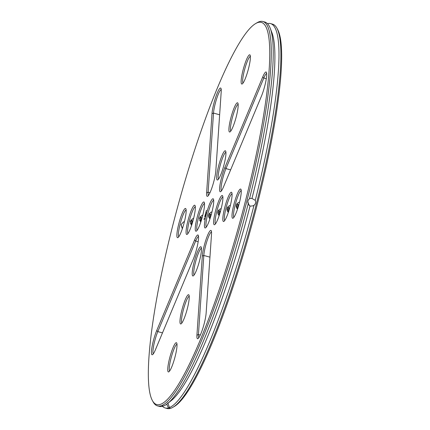 <?xml version="1.0" encoding="UTF-8"?>
<svg xmlns="http://www.w3.org/2000/svg" width="430" height="430" viewBox="0 0 430 430"><rect width="100%" height="100%" fill="white"/><g stroke="black" fill="none" stroke-linecap="round" stroke-linejoin="round"><path stroke-width="0.64" d="M257.704 22.586A198.09 32.014 105.3 0 1 238.553 226.884A198.09 32.014 105.3 0 1 152.327 400.443A198.09 32.014 105.3 0 1 178.203 204.906A198.09 32.014 105.3 0 1 255.71 23.532A198.09 32.014 105.3 0 1 257.704 22.586M168.662 371.918A15.147 2.446 -74.7 0 0 168.813 371.842A15.147 2.446 -74.7 0 0 174.741 357.975A15.147 2.446 -74.7 0 0 176.719 343.027A15.147 2.446 -74.7 0 0 170.124 356.293A15.147 2.446 -74.7 0 0 168.662 371.918M180.89 323.93A15.147 2.446 -74.7 0 0 181.046 323.86A15.147 2.446 -74.7 0 0 186.969 309.992A15.147 2.446 -74.7 0 0 188.947 295.039A15.147 2.446 -74.7 0 0 182.358 308.31A15.147 2.446 -74.7 0 0 180.89 323.93M155.418 349.767L193.274 259.215A15.147 2.446 -74.7 0 0 198.268 235.291A15.147 2.446 -74.7 0 0 194.586 239.978L156.724 330.53A15.147 2.446 -74.7 0 0 152.005 346.983A15.147 2.446 -74.7 0 0 152.505 354.664A15.147 2.446 -74.7 0 0 155.418 349.767M193.124 275.947A15.147 2.446 -74.7 0 0 193.274 275.872A15.147 2.446 -74.7 0 0 199.203 262.004A15.147 2.446 -74.7 0 0 201.181 247.056A15.147 2.446 -74.7 0 0 194.586 260.327A15.147 2.446 -74.7 0 0 193.124 275.947M204.094 218.897L204.11 219.579L204.572 218.257L204.024 219.569M204.637 217.042L204.949 216.451L204.658 217.048M204.809 216.408L205.019 215.591L204.809 216.408M205.207 214.801L205.056 215.435L205.228 214.806M205.239 216.064L205.131 216.392L205.244 216.064M205.416 215.591L205.234 215.989L205.416 215.591M205.572 214.651L205.422 215.247L205.572 214.651M178.724 224.078A15.147 2.446 -74.7 0 0 177.95 237.607A15.147 2.446 -74.7 0 0 183.879 223.74A15.147 2.446 -74.7 0 0 185.857 208.786A15.147 2.446 -74.7 0 0 178.724 224.078M187.91 220.837A15.147 2.446 -74.7 0 0 187.136 234.366A15.147 2.446 -74.7 0 0 193.065 220.499A15.147 2.446 -74.7 0 0 195.043 205.551A15.147 2.446 -74.7 0 0 187.91 220.837M197.096 217.596A15.147 2.446 -74.7 0 0 196.322 231.13A15.147 2.446 -74.7 0 0 202.25 217.263A15.147 2.446 -74.7 0 0 204.228 202.31A15.147 2.446 -74.7 0 0 197.096 217.596M212.006 113.649L206.626 192.748A15.147 2.446 -74.7 0 0 207.663 196.252A15.147 2.446 -74.7 0 0 212.501 186.04A15.147 2.446 -74.7 0 0 215.833 170.726L221.213 91.622A15.147 2.446 -74.7 0 0 220.95 88.333A15.147 2.446 -74.7 0 0 216.086 96.1A15.147 2.446 -74.7 0 0 212.006 113.649L213.511 113.09L208.125 192.189A13.948 2.252 -74.7 0 0 208.491 195.392M205.524 214.011L205.287 214.527L205.551 214.016M205.771 212.635L205.594 213.334L205.771 212.635M205.905 213.667L205.712 214.102L205.905 213.667M206.131 212.619L206.045 212.952L206.131 212.619M206.088 211.377L205.911 212.081L206.088 211.377M206.432 210.351L206.319 210.807L206.502 210.442M206.137 313.104L211.522 234.001A15.147 2.446 -74.7 0 0 211.259 230.711A15.147 2.446 -74.7 0 0 206.395 238.478A15.147 2.446 -74.7 0 0 202.315 256.027L196.929 335.126A15.147 2.446 -74.7 0 0 197.967 338.63A15.147 2.446 -74.7 0 0 202.809 328.418A15.147 2.446 -74.7 0 0 206.137 313.104M221.052 209.152A15.147 2.446 -74.7 0 0 222.595 195.833A15.147 2.446 -74.7 0 0 215.898 209.485A15.147 2.446 -74.7 0 0 214.694 224.648A15.147 2.446 -74.7 0 0 221.052 209.152M230.238 205.911A15.147 2.446 -74.7 0 0 231.781 192.592A15.147 2.446 -74.7 0 0 225.083 206.25A15.147 2.446 -74.7 0 0 223.879 221.412A15.147 2.446 -74.7 0 0 230.238 205.911M239.419 202.67A15.147 2.446 -74.7 0 0 240.967 189.356A15.147 2.446 -74.7 0 0 234.269 203.008A15.147 2.446 -74.7 0 0 233.065 218.171A15.147 2.446 -74.7 0 0 239.419 202.67M212.791 198.789A15.147 2.446 105.3 0 1 213.414 199.074A15.147 2.446 105.3 0 1 211.431 214.022A15.147 2.446 105.3 0 1 205.508 227.889A15.147 2.446 105.3 0 1 206.185 214.742A15.147 2.446 105.3 0 1 212.791 198.789M225.024 150.801A15.147 2.446 -74.7 0 0 218.413 166.759A15.147 2.446 -74.7 0 0 217.736 179.907A15.147 2.446 -74.7 0 0 223.665 166.039A15.147 2.446 -74.7 0 0 225.642 151.086A15.147 2.446 -74.7 0 0 225.024 150.801M262.73 76.981L224.874 167.533A15.147 2.446 -74.7 0 0 220.155 183.992A15.147 2.446 -74.7 0 0 220.649 191.667A15.147 2.446 -74.7 0 0 223.562 186.77L261.418 96.218A15.147 2.446 -74.7 0 0 266.412 72.299A15.147 2.446 -74.7 0 0 262.73 76.981L263.816 78.056L225.96 168.608A13.948 2.252 -74.7 0 0 221.907 182.191A13.948 2.252 -74.7 0 0 221.482 190.807M237.252 102.818A15.147 2.446 -74.7 0 0 230.647 118.777A15.147 2.446 -74.7 0 0 229.969 131.919A15.147 2.446 -74.7 0 0 235.898 118.051A15.147 2.446 -74.7 0 0 237.876 103.103A15.147 2.446 -74.7 0 0 237.252 102.818M249.486 54.836A15.147 2.446 -74.7 0 0 242.875 70.789A15.147 2.446 -74.7 0 0 242.203 83.936A15.147 2.446 -74.7 0 0 248.126 70.069A15.147 2.446 -74.7 0 0 250.104 55.115A15.147 2.446 -74.7 0 0 249.486 54.836M255.71 23.532L257.129 22.699A199.283 32.207 105.3 0 1 259.134 21.747A199.283 32.207 105.3 0 1 262.923 21.5A199.283 32.207 105.3 0 1 241.268 222.208A199.283 32.207 105.3 0 1 157.498 405.872A199.283 32.207 105.3 0 1 153.123 401.883L152.327 400.443M176.993 344.188A13.948 2.252 -74.7 0 0 171.344 357.045A13.948 2.252 -74.7 0 0 169.646 370.983M189.227 296.206A13.948 2.252 -74.7 0 0 183.572 309.057A13.948 2.252 -74.7 0 0 181.874 323M198.547 236.457A13.948 2.252 -74.7 0 0 195.672 241.047L157.81 331.6A13.948 2.252 -74.7 0 0 153.763 345.188A13.948 2.252 -74.7 0 0 153.338 353.804M201.455 248.218A13.948 2.252 -74.7 0 0 195.806 261.075A13.948 2.252 -74.7 0 0 194.107 275.012M204.417 217.983L204.379 218.972M186.131 209.953A13.948 2.252 -74.7 0 0 180.084 224.309A13.948 2.252 -74.7 0 0 178.783 236.747M195.317 206.712A13.948 2.252 -74.7 0 0 189.27 221.074A13.948 2.252 -74.7 0 0 187.969 233.506M204.503 203.476A13.948 2.252 -74.7 0 0 198.456 217.833A13.948 2.252 -74.7 0 0 197.155 230.27M221.224 89.494A13.948 2.252 -74.7 0 0 216.725 98.513A13.948 2.252 -74.7 0 0 213.511 113.09L219.639 114.772M211.533 231.872A13.948 2.252 -74.7 0 0 207.034 240.891A13.948 2.252 -74.7 0 0 203.815 255.468L198.434 334.567A13.948 2.252 -74.7 0 0 198.8 337.77M222.874 196.994A13.948 2.252 -74.7 0 0 217.22 209.851A13.948 2.252 -74.7 0 0 215.521 223.788M232.06 193.758A13.948 2.252 -74.7 0 0 226.406 206.61A13.948 2.252 -74.7 0 0 224.707 220.552M241.246 190.517A13.948 2.252 -74.7 0 0 235.592 203.374A13.948 2.252 -74.7 0 0 233.893 217.311M206.341 227.029A13.948 2.252 105.3 0 1 207.996 213.232A13.948 2.252 105.3 0 1 213.635 200.251A13.948 2.252 105.3 0 1 213.689 200.235M225.917 152.252A13.948 2.252 -74.7 0 0 225.868 152.268A13.948 2.252 -74.7 0 0 220.23 165.244A13.948 2.252 -74.7 0 0 218.569 179.047M266.691 73.46A13.948 2.252 -74.7 0 0 263.816 78.056L266.31 78.738M238.15 104.264A13.948 2.252 -74.7 0 0 238.096 104.28A13.948 2.252 -74.7 0 0 232.463 117.261A13.948 2.252 -74.7 0 0 230.802 131.059M250.384 56.282A13.948 2.252 -74.7 0 0 250.33 56.298A13.948 2.252 -74.7 0 0 244.691 69.273A13.948 2.252 -74.7 0 0 243.031 83.076M163.169 405.898L162.712 406.296A199.283 32.207 105.3 0 1 159.39 406.393L157.498 405.872M262.923 21.5L264.821 22.021A199.283 32.207 105.3 0 1 270.26 28.337A199.283 32.207 105.3 0 1 249.481 198.767C247.879 200.1 247.454 201.756 248.212 203.734A199.283 32.207 105.3 0 1 167.291 403.738A199.283 32.207 105.3 0 1 163.663 405.963C162.158 405.769 161.841 405.882 162.712 406.296L162.212 405.952M204.304 219.112L204.54 218.23M191.646 220.3A13.948 2.252 -74.7 0 0 190.495 223.896M184.427 221.649L183.621 221.842L181.078 224.584L182.406 228.577M192.86 221.219L190.899 220.015M200.831 217.064A13.948 2.252 -74.7 0 0 199.681 220.654M193.613 218.408L192.807 218.601L190.264 221.343L191.592 225.341M202.046 217.983L200.079 216.774M210.017 213.823A13.948 2.252 -74.7 0 0 208.867 217.419M202.799 215.167L201.993 215.36L199.45 218.107L200.778 222.1M211.232 214.742L209.265 213.533M228.389 207.346A13.948 2.252 -74.7 0 0 227.239 210.936M229.604 208.265L227.637 207.056M221.165 208.69L220.359 208.883C217.376 210.721 216.973 212.968 219.144 215.624M237.575 204.105A13.948 2.252 -74.7 0 0 236.425 207.701M238.79 205.024L236.822 203.815M230.351 205.449L229.545 205.642C226.562 207.48 226.158 209.727 228.33 212.382M248.959 205.255L247.836 201.643M239.537 202.213L238.731 202.406C235.748 204.245 235.344 206.486 237.516 209.141M219.203 210.582A13.948 2.252 -74.7 0 0 218.053 214.178M220.418 211.506L218.451 210.297M211.979 211.931L211.173 212.124C208.195 213.941 207.792 216.188 209.958 218.859M182.164 228.357L181.041 224.745M167.797 402.802L169.447 407.549L169.936 407.919M248.212 203.734L250.018 206.142L252.867 205.873L253.996 205.32A199.283 32.207 105.3 0 1 169.447 407.549C170.307 408.005 169.99 408.118 168.495 407.882L166.7 404.195M250.018 206.142A195.301 31.562 105.3 0 1 171.081 400.738L167.291 403.738M253.996 205.32C255.608 203.981 256.027 202.326 255.264 200.353L251.975 198.466L250.217 198.354L249.481 198.767M251.975 198.466L251.975 198.466A195.301 31.562 105.3 0 0 271.991 32.847L270.26 28.337M192.484 220.859A15.147 2.446 -74.7 0 0 191.21 224.976M201.67 217.618A15.147 2.446 -74.7 0 0 200.396 221.735M210.856 214.376A15.147 2.446 -74.7 0 0 209.582 218.494M229.222 207.9A15.147 2.446 -74.7 0 0 227.954 212.017M238.408 204.658A15.147 2.446 -74.7 0 0 237.14 208.781M220.042 211.141A15.147 2.446 -74.7 0 0 218.768 215.258M267.487 23.65A199.283 32.207 105.3 0 1 270.61 23.607A199.283 32.207 105.3 0 1 255.264 200.353M270.61 23.607L272.502 24.128A199.283 32.207 105.3 0 1 276.877 28.117A199.283 32.207 105.3 0 1 250.846 224.831A199.283 32.207 105.3 0 1 172.871 407.301A199.283 32.207 105.3 0 1 167.076 408.5L165.179 407.979A199.283 32.207 105.3 0 1 162.513 406.35M168.495 407.882A199.283 32.207 105.3 0 1 165.179 407.979M276.877 28.117L277.673 29.557A198.09 32.014 105.3 0 1 251.797 225.094A198.09 32.014 105.3 0 1 174.29 406.468L172.871 407.301M162.475 332.879L157.81 331.6L156.724 330.53M198.166 241.73L195.672 241.047L194.586 239.978M209.98 192.699L208.125 192.189L206.626 192.748M200.289 335.077L198.434 334.567L196.929 335.126M209.947 257.151L203.815 255.468L202.315 256.027M230.62 169.888L225.96 168.608L224.874 167.533"/></g></svg>
